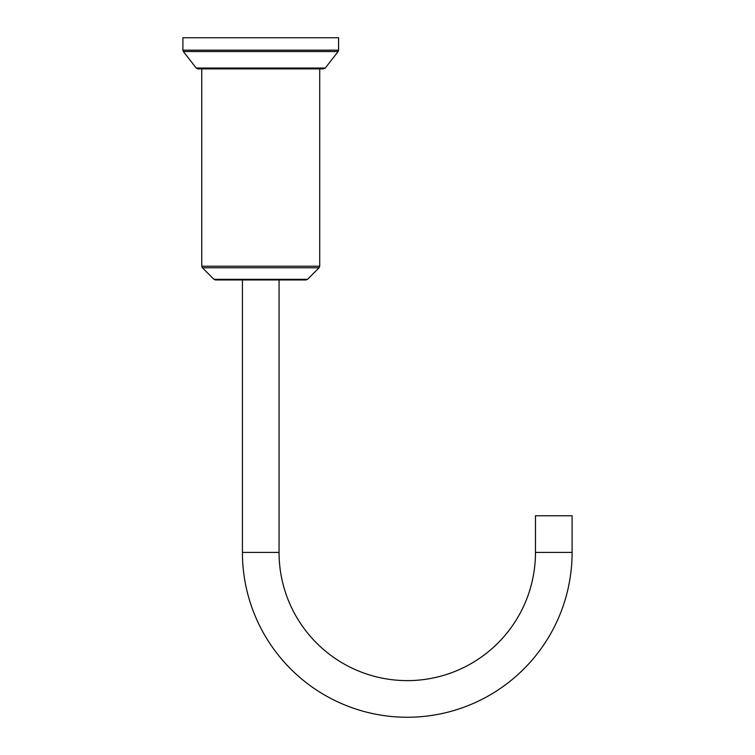 <?xml version="1.0" encoding="UTF-8"?>
<svg xmlns="http://www.w3.org/2000/svg" width="755" height="755" viewBox="0 0 755 755"><rect width="100%" height="100%" fill="white"/><g stroke="black" fill="none" stroke-linecap="round" stroke-linejoin="round"><path stroke-width="1.13" d="M260.739 37.75L338.58 37.75L338.58 50.179L182.899 50.179L182.899 37.75L260.739 37.75M319.714 68.884L197.933 68.884L201.764 68.884L201.764 266.222L319.714 266.222L319.714 68.884L323.546 68.884L201.764 68.884M279.057 279.954L279.057 552.415L242.421 552.415L242.421 279.954L305.983 279.954L215.496 279.954L213.939 279.312L202.406 267.78L319.072 267.78L319.714 266.222M279.057 552.415A128.208 128.208 0 0 0 407.266 680.623A128.208 128.208 0 0 0 535.474 552.415L535.474 515.778L572.101 515.778L572.101 552.415A164.835 164.835 0 0 1 407.266 717.25A164.835 164.835 0 0 1 242.421 552.415M183.361 51.529L196.196 68.035L325.282 68.035L338.117 51.529L183.361 51.529L182.899 50.179M305.983 279.954L307.54 279.312L213.939 279.312M535.474 552.415L572.101 552.415M196.196 68.035L197.933 68.884M325.282 68.035L323.546 68.884M338.58 50.179L338.117 51.529M202.406 267.78L201.764 266.222M307.54 279.312L319.072 267.78"/></g></svg>
